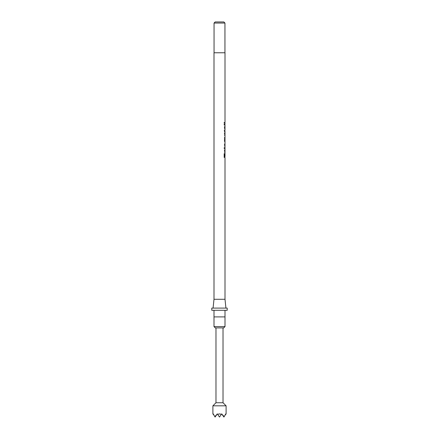 <?xml version="1.0" encoding="UTF-8"?>
<svg xmlns="http://www.w3.org/2000/svg" width="439" height="439" viewBox="0 0 439 439"><rect width="100%" height="100%" fill="white"/><g stroke="black" fill="none" stroke-linecap="round" stroke-linejoin="round"><path stroke-width="0.66" d="M225.004 326.583L213.996 326.583L215.319 327.906L223.681 327.906L225.004 326.583L225.004 310.296L211.796 310.296L211.796 308.096L227.204 308.096L227.204 310.296L225.004 310.296M223.023 327.906L223.023 402.744L215.977 402.744L212.899 405.823L212.899 413.906M223.023 402.744L226.101 405.823L212.899 405.823M213.541 414.828L213.178 414.312C212.805 413.774 212.805 413.774 213.178 414.312L213.272 413.906L214.83 416.671L217.3 413.906L217.585 414.312L219.5 413.906L221.415 414.312L221.7 413.906L224.17 416.671L225.728 413.906L225.822 414.312C226.195 413.774 226.195 413.774 225.822 414.312L225.459 414.828M225.004 152.975L225.004 156.646L224.488 156.646L224.488 153.672L224.181 153.672L224.181 157.442L225.004 157.442L225.004 299.288L213.996 299.288L213.074 308.096M224.971 156.646L224.971 154.111M224.971 153.019L224.977 149.255M224.955 149.54L224.955 149.979M224.521 148.453L224.181 148.453L224.181 147.729L224.521 147.729L224.521 148.453M225.004 149.298L224.971 143.421M224.987 145.989L224.998 144.107L225.004 145.962L224.439 145.989M225.004 143.383L224.998 136.853M224.45 137.577L225.004 137.577L224.998 139.24L224.45 139.24M225.004 137.577L224.998 139.24M224.45 139.964L225.004 139.964L224.982 141.632L224.433 141.632M225.004 139.964L224.982 141.632M224.971 136.063L224.977 132.293M224.955 132.583L224.955 133.017M224.455 131.096L224.812 131.349M225.004 132.337L225.004 131.349L224.795 131.859L224.236 130.624L224.795 130.624L224.795 129.971L224.795 130.624M224.998 127.985L224.933 130.624M225.004 126.794L224.993 129.467L225.004 124.972L224.181 124.972L224.181 124.248L225.004 124.248L225.004 123.233L224.181 123.233L224.181 122.508L225.004 122.508L225.004 52.768L213.996 52.768L213.996 299.288M214.051 23.053L215.154 21.95L223.846 21.95L224.949 23.053L214.051 23.053L214.051 52.768M222.348 414.828L223.901 417.05L224.17 416.671M214.83 416.671L215.099 417.05L216.652 414.828M225.004 316.898L213.996 316.898L213.996 310.296M224.488 156.646L224.181 156.646M224.45 149.979L225.004 149.979L225.004 152.295L224.45 152.295M224.422 150.242L225.004 149.979M224.378 151.115L224.922 151.115M224.998 144.107L224.45 144.107M224.922 144.936L224.378 144.936M224.922 138.28L224.378 138.28M224.922 140.661L224.378 140.661M224.45 133.017L225.004 133.017L225.004 135.338L224.45 135.338M224.422 133.286L225.004 133.017L225.004 135.338M224.378 134.158L224.922 134.158M225.004 135.316L225.004 133.039M224.998 126.783L224.45 126.783M224.955 126.97L224.411 126.97M224.922 127.727L224.378 127.727M224.993 128.742L224.444 128.742M217.585 414.312L219.5 417.05L221.415 414.312M226.101 405.823L226.101 413.906M225.004 299.288L225.926 308.096M225.004 136.013L225.004 136.853M224.949 23.053L224.949 52.768M215.977 327.906L215.977 402.744M213.996 316.898L213.996 326.583M224.455 156.646L224.455 157.442M224.455 130.624L224.455 131.349M224.455 124.248L224.455 124.972M224.455 122.508L224.455 123.233"/></g></svg>
